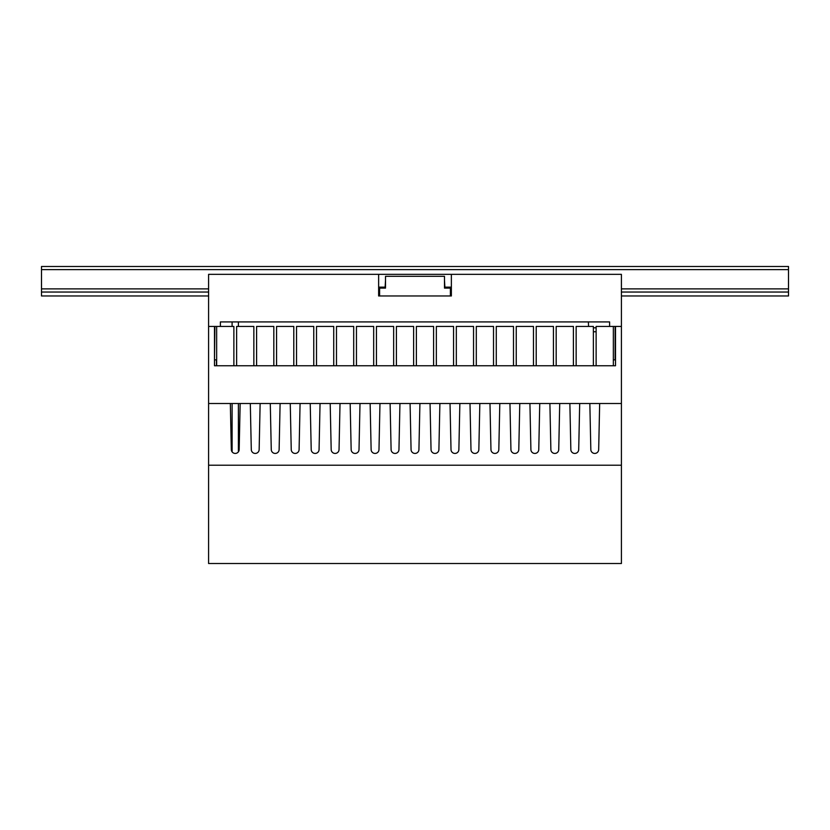 <?xml version="1.0" encoding="UTF-8"?>
<svg xmlns="http://www.w3.org/2000/svg" width="830" height="830" viewBox="0 0 830 830"><rect width="100%" height="100%" fill="white"/><g stroke="black" fill="none" stroke-linecap="round" stroke-linejoin="round"><path stroke-width="1.25" d="M451.364 295.968L450.389 295.968L451.364 295.968L451.364 274.346L621.411 274.346L621.411 326.439L596.127 326.439L596.127 365.76M615.113 326.439L615.113 359.857L613.349 359.857M214.887 326.439L214.493 358.757M216.651 359.857L214.887 359.857M379.611 295.968L378.636 295.968L379.611 295.968L379.611 288.103L385.514 288.103L385.514 276.317L444.486 276.317L444.486 288.103L450.389 288.103L450.389 295.968L379.611 295.968M451.364 274.346L208.589 274.346L208.589 326.439L220.386 326.439L220.386 321.916L609.614 321.916L609.614 326.439M378.636 287.128L385.12 287.128L385.514 280.25M444.486 280.25L444.88 287.128L451.364 287.128M378.636 274.346L378.636 295.968M615.113 359.857L615.507 358.757M621.411 403.505L621.411 326.439L615.507 326.439L615.507 365.76L214.493 365.76L214.493 326.439L208.589 326.439L208.589 465.225L621.411 465.225L621.411 403.505L208.589 403.505M208.589 465.225L208.589 563.518L621.411 563.518L621.411 465.225M399.946 403.505L398.96 449.497A3.932 3.932 0 0 1 395.028 453.429A3.932 3.932 0 0 1 391.096 449.497L390.11 403.505M379.974 403.505L378.988 449.497A3.932 3.932 0 0 1 375.056 453.429A3.932 3.932 0 0 1 371.124 449.497L370.139 403.505M360.002 403.505L359.017 449.497A3.932 3.932 0 0 1 355.084 453.429A3.932 3.932 0 0 1 351.152 449.497L350.167 403.505M340.02 403.505L339.045 449.497A3.932 3.932 0 0 1 335.113 453.429A3.932 3.932 0 0 1 331.18 449.497L330.195 403.505M320.048 403.505L319.073 449.497A3.932 3.932 0 0 1 315.141 453.429A3.932 3.932 0 0 1 311.209 449.497L310.223 403.505M300.076 403.505L299.101 449.497A3.932 3.932 0 0 1 295.169 453.429A3.932 3.932 0 0 1 291.237 449.497L290.251 403.505M280.104 403.505L279.129 449.497A3.932 3.932 0 0 1 275.197 453.429A3.932 3.932 0 0 1 271.265 449.497L270.279 403.505M260.132 403.505L259.157 449.497A3.932 3.932 0 0 1 255.225 453.429A3.932 3.932 0 0 1 251.293 449.497L250.307 403.505M240.161 403.505L239.175 449.497A3.932 3.932 0 0 1 235.253 453.429A3.932 3.932 0 0 1 231.321 449.497L230.335 403.505M599.665 403.505L598.679 449.497A3.932 3.932 0 0 1 594.747 453.429A3.932 3.932 0 0 1 590.825 449.497L589.84 403.505M579.693 403.505L578.707 449.497A3.932 3.932 0 0 1 574.775 453.429A3.932 3.932 0 0 1 570.843 449.497L569.868 403.505M559.721 403.505L558.735 449.497A3.932 3.932 0 0 1 554.803 453.429A3.932 3.932 0 0 1 550.871 449.497L549.896 403.505M539.749 403.505L538.763 449.497A3.932 3.932 0 0 1 534.831 453.429A3.932 3.932 0 0 1 530.899 449.497L529.924 403.505M519.777 403.505L518.792 449.497A3.932 3.932 0 0 1 514.859 453.429A3.932 3.932 0 0 1 510.927 449.497L509.952 403.505M499.805 403.505L498.82 449.497A3.932 3.932 0 0 1 494.888 453.429A3.932 3.932 0 0 1 490.955 449.497L489.98 403.505M479.833 403.505L478.848 449.497A3.932 3.932 0 0 1 474.916 453.429A3.932 3.932 0 0 1 470.983 449.497L469.998 403.505M459.862 403.505L458.876 449.497A3.932 3.932 0 0 1 454.944 453.429A3.932 3.932 0 0 1 451.012 449.497L450.026 403.505M439.89 403.505L438.904 449.497A3.932 3.932 0 0 1 434.972 453.429A3.932 3.932 0 0 1 431.04 449.497L430.054 403.505M419.918 403.505L418.932 449.497A3.932 3.932 0 0 1 415 453.429A3.932 3.932 0 0 1 411.068 449.497L410.082 403.505M214.493 365.76L216.454 365.76L216.454 359.857M253.845 365.76L253.845 326.439L236.623 326.439L236.623 365.76M293.789 365.76L293.789 326.439L276.566 326.439L276.566 365.76M313.761 365.76L313.761 326.439L296.538 326.439L296.538 365.76M333.733 365.76L333.733 326.439L316.51 326.439L316.51 365.76M353.705 365.76L353.705 326.439L336.482 326.439L336.482 365.76M373.676 365.76L373.676 326.439L356.454 326.439L356.454 365.76M393.648 365.76L393.648 326.439L376.436 326.439L376.436 365.76M413.62 365.76L413.62 326.439L396.408 326.439L396.408 365.76M433.592 365.76L433.592 326.439L416.38 326.439L416.38 365.76M453.564 365.76L453.564 326.439L436.352 326.439L436.352 365.76M273.817 365.76L273.817 326.439L256.595 326.439L256.595 365.76M216.651 326.439L216.651 365.76M233.873 365.76L233.873 326.439L220.386 326.439M473.546 365.76L473.546 326.439L456.324 326.439L456.324 365.76M493.518 365.76L493.518 326.439L476.296 326.439L476.296 365.76M513.49 365.76L513.49 326.439L496.267 326.439L496.267 365.76M533.462 365.76L533.462 326.439L516.239 326.439L516.239 365.76M553.434 365.76L553.434 326.439L536.211 326.439L536.211 365.76M573.405 365.76L573.405 326.439L556.183 326.439L556.183 365.76M593.377 365.76L593.377 326.439L576.155 326.439L576.155 365.76M613.349 365.76L613.349 326.439M609.614 321.916L220.386 321.916M238.397 451.862L238.397 403.505M238.397 326.439L238.397 321.916M232.099 451.862L232.099 403.505M232.099 326.439L232.099 321.916M588.553 326.439L588.387 321.916M596.127 331.751L593.377 331.751M208.589 292.036L41.5 292.036L41.5 295.968L208.589 295.968M788.5 269.626L41.5 269.626L41.5 266.482L788.5 266.482L788.5 295.968L621.411 295.968M788.5 292.036L621.411 292.036M451.364 292.036L450.389 292.036M379.611 292.036L378.636 292.036M41.5 269.626L41.5 292.036M593.377 327.819L596.127 327.819M788.5 288.892L621.411 288.892M451.364 288.892L450.389 288.892M379.611 288.892L378.636 288.892M208.589 288.892L41.5 288.892"/></g></svg>
